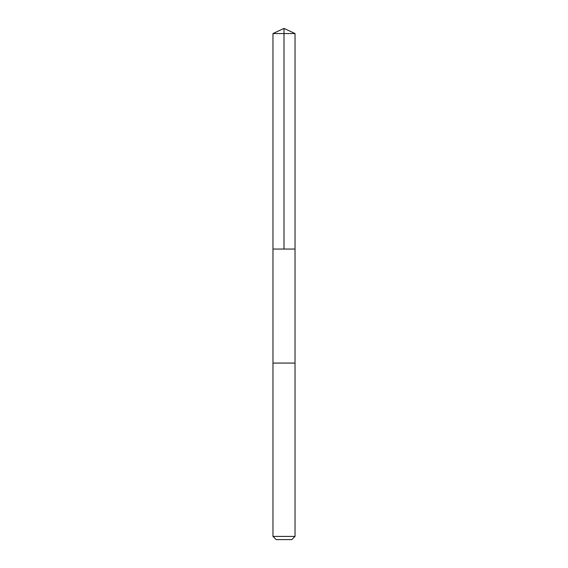 <?xml version="1.0" encoding="UTF-8"?>
<svg xmlns="http://www.w3.org/2000/svg" width="568" height="568" viewBox="0 0 568 568"><rect width="100%" height="100%" fill="white"/><g stroke="black" fill="none" stroke-linecap="round" stroke-linejoin="round"><path stroke-width="0.85" d="M272.967 249.061L295.033 249.061L295.033 33.547L272.967 33.547L272.967 249.061L295.033 249.061L295.026 363.073L272.974 363.073L272.967 249.061M280.308 363.073L272.967 363.073L272.967 536.412L295.033 536.412L295.033 363.073L280.308 363.073M295.033 536.412L291.846 539.6L276.154 539.6L272.967 536.412M284 249.061L284 28.4L272.967 33.547M284 28.4L295.033 33.547"/></g></svg>
